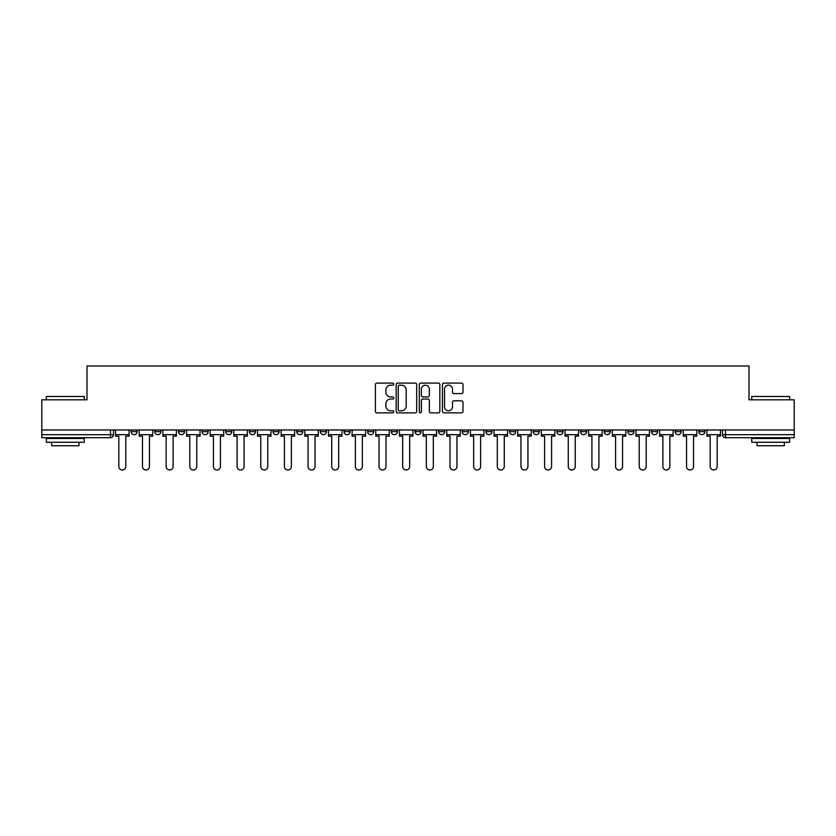 <?xml version="1.0" encoding="UTF-8"?>
<svg xmlns="http://www.w3.org/2000/svg" width="836" height="836" viewBox="0 0 836 836"><rect width="100%" height="100%" fill="white"/><g stroke="black" fill="none" stroke-linecap="round" stroke-linejoin="round"><path stroke-width="1.25" d="M393.735 384.142A1.045 1.045 0 0 0 392.701 383.097L376.879 383.097A1.484 1.484 0 0 0 375.395 384.591L375.395 411.375A1.484 1.484 0 0 0 376.879 412.869L392.701 412.869A1.045 1.045 0 0 0 393.735 411.824A1.045 1.045 0 0 0 392.701 410.789L390.652 410.789A4.765 4.765 0 0 1 385.887 406.024L385.887 403.788A4.765 4.765 0 0 1 390.652 399.023L392.701 399.023A1.045 1.045 0 0 0 393.735 397.988A1.045 1.045 0 0 0 392.701 396.943L390.652 396.943A4.765 4.765 0 0 1 385.887 392.178L385.887 389.952A4.765 4.765 0 0 1 390.652 385.187L392.701 385.187A1.045 1.045 0 0 0 393.735 384.142M698.823 431.648L698.823 429.976L698.823 431.648A3.03 3.03 0 0 0 701.853 434.678A3.03 3.03 0 0 1 698.823 431.648L704.884 431.648A3.03 3.03 0 0 1 701.853 434.678A3.03 3.03 0 0 0 704.884 431.648L704.884 429.976L704.884 431.648M627.857 431.648L627.857 429.976L627.857 431.648A3.03 3.03 0 0 0 630.887 434.678A3.03 3.03 0 0 1 627.857 431.648L633.928 431.648A3.03 3.03 0 0 1 630.887 434.678M604.209 431.648L604.209 429.976L604.209 431.648A3.03 3.03 0 0 0 607.239 434.678A3.03 3.03 0 0 1 604.209 431.648L610.27 431.648A3.03 3.03 0 0 1 607.239 434.678M533.243 429.976L533.243 431.648L539.304 431.648A3.03 3.03 0 0 1 536.273 434.678A3.03 3.03 0 0 1 533.243 431.648L533.243 429.976M509.584 429.976L509.584 431.648L515.655 431.648A3.03 3.03 0 0 1 512.614 434.678A3.03 3.03 0 0 1 509.584 431.648L509.584 429.976M391.311 429.976L391.311 431.648L397.382 431.648A3.03 3.03 0 0 1 394.341 434.678A3.03 3.03 0 0 1 391.311 431.648L391.311 429.976M320.345 429.976L320.345 431.648L326.416 431.648A3.03 3.03 0 0 1 323.386 434.678A3.03 3.03 0 0 1 320.345 431.648L320.345 429.976M273.038 429.976L273.038 431.648L279.109 431.648A3.03 3.03 0 0 1 276.068 434.678A3.03 3.03 0 0 1 273.038 431.648L273.038 429.976M249.389 429.976L249.389 431.648L255.45 431.648A3.03 3.03 0 0 1 252.42 434.678A3.03 3.03 0 0 1 249.389 431.648L249.389 429.976M202.072 431.648L202.072 429.976L202.072 431.648A3.03 3.03 0 0 0 205.113 434.678A3.03 3.03 0 0 1 202.072 431.648L208.143 431.648A3.03 3.03 0 0 1 205.113 434.678M154.764 431.648L154.764 429.976L154.764 431.648A3.03 3.03 0 0 0 157.795 434.678A3.03 3.03 0 0 1 154.764 431.648L160.836 431.648A3.03 3.03 0 0 1 157.795 434.678A3.03 3.03 0 0 0 160.836 431.648L160.836 429.976L160.836 431.648M461.493 393.589A1.484 1.484 0 0 0 462.987 392.105L462.987 384.591A1.484 1.484 0 0 0 461.493 383.097L443.937 383.097A1.484 1.484 0 0 0 442.443 384.591L442.443 411.375A1.484 1.484 0 0 0 443.937 412.869L461.493 412.869A1.484 1.484 0 0 0 462.987 411.375L462.987 402.304A1.484 1.484 0 0 0 461.493 400.81L453.979 400.81A1.484 1.484 0 0 0 452.495 402.304L452.495 406.808A3.981 3.981 0 0 1 448.514 410.789A3.981 3.981 0 0 1 444.533 406.808L444.533 389.168A3.981 3.981 0 0 1 448.514 385.187A3.981 3.981 0 0 1 452.495 389.168L452.495 392.105A1.484 1.484 0 0 0 453.979 393.589L461.493 393.589M41.8 429.976L41.8 399.807L86.986 399.807L86.986 365.99L749.014 365.99L749.014 399.807L794.2 399.807L794.2 429.976L41.8 429.976L41.8 434.678L113.518 434.678L113.518 429.976L113.518 434.678A3.03 3.03 0 0 1 110.488 437.709L41.8 437.709L41.8 434.678M416.694 384.591A1.484 1.484 0 0 0 415.21 383.097L397.643 383.097A1.484 1.484 0 0 0 396.159 384.591L396.159 411.375A1.484 1.484 0 0 0 397.643 412.869L415.21 412.869A1.484 1.484 0 0 0 416.694 411.375L416.694 384.591M420.79 383.097L438.357 383.097A1.484 1.484 0 0 1 439.84 384.591L439.84 411.375A1.484 1.484 0 0 1 438.357 412.869L430.833 412.869A1.484 1.484 0 0 1 429.349 411.375L429.349 400.517A1.484 1.484 0 0 0 427.865 399.023L422.87 399.023A1.484 1.484 0 0 0 421.386 400.517L421.386 411.824A1.045 1.045 0 0 1 420.341 412.869A1.045 1.045 0 0 1 419.306 411.824L419.306 384.591A1.484 1.484 0 0 1 420.79 383.097M722.482 429.976L722.482 434.678L794.2 434.678L794.2 437.709L725.512 437.709A3.03 3.03 0 0 1 722.482 434.678L722.482 429.976M794.2 429.976L794.2 434.678M681.235 429.976L681.235 431.648A3.03 3.03 0 0 1 678.205 434.678A3.03 3.03 0 0 1 675.164 431.648A3.03 3.03 0 0 0 678.205 434.678A3.03 3.03 0 0 0 681.235 431.648L681.235 429.976M675.164 429.976L675.164 431.648L681.235 431.648M657.577 429.976L657.577 431.648A3.03 3.03 0 0 1 654.546 434.678A3.03 3.03 0 0 1 651.516 431.648A3.03 3.03 0 0 0 654.546 434.678A3.03 3.03 0 0 0 657.577 431.648L651.516 431.648L651.516 429.976M633.928 429.976L633.928 431.648L633.928 429.976M610.27 429.976L610.27 431.648L610.27 429.976M580.55 429.976L580.55 431.648L586.611 431.648L586.611 429.976L586.611 431.648A3.03 3.03 0 0 1 583.58 434.678A3.03 3.03 0 0 1 580.55 431.648A3.03 3.03 0 0 0 583.58 434.678M562.962 431.648L562.962 429.976L562.962 431.648A3.03 3.03 0 0 1 559.932 434.678A3.03 3.03 0 0 1 556.891 431.648L562.962 431.648A3.03 3.03 0 0 1 559.932 434.678M556.891 429.976L556.891 431.648M539.304 429.976L539.304 431.648M515.655 429.976L515.655 431.648M491.996 429.976L491.996 431.648A3.03 3.03 0 0 1 488.966 434.678A3.03 3.03 0 0 1 485.935 431.648L491.996 431.648M485.935 429.976L485.935 431.648M468.338 429.976L468.338 431.648A3.03 3.03 0 0 1 465.307 434.678A3.03 3.03 0 0 1 462.277 431.648L468.338 431.648A3.03 3.03 0 0 1 465.307 434.678M462.277 429.976L462.277 431.648M444.689 429.976L444.689 431.648A3.03 3.03 0 0 1 441.659 434.678A3.03 3.03 0 0 1 438.618 431.648L444.689 431.648M438.618 429.976L438.618 431.648M421.03 429.976L421.03 431.648A3.03 3.03 0 0 1 418 434.678A3.03 3.03 0 0 1 414.969 431.648A3.03 3.03 0 0 0 418 434.678M414.969 429.976L414.969 431.648L421.03 431.648M397.382 429.976L397.382 431.648A3.03 3.03 0 0 1 394.341 434.678M373.723 429.976L373.723 431.648A3.03 3.03 0 0 1 370.693 434.678A3.03 3.03 0 0 1 367.662 431.648L373.723 431.648M367.662 429.976L367.662 431.648M350.065 429.976L350.065 431.648A3.03 3.03 0 0 1 347.034 434.678A3.03 3.03 0 0 1 344.004 431.648L350.065 431.648L350.065 429.976M344.004 429.976L344.004 431.648M326.416 429.976L326.416 431.648M302.757 429.976L302.757 431.648A3.03 3.03 0 0 1 299.727 434.678A3.03 3.03 0 0 1 296.696 431.648L302.757 431.648L302.757 429.976M296.696 429.976L296.696 431.648M279.109 431.648L279.109 429.976L279.109 431.648A3.03 3.03 0 0 1 276.068 434.678M255.45 431.648L255.45 429.976L255.45 431.648A3.03 3.03 0 0 1 252.42 434.678M231.791 429.976L231.791 431.648A3.03 3.03 0 0 1 228.761 434.678A3.03 3.03 0 0 1 225.73 431.648A3.03 3.03 0 0 0 228.761 434.678A3.03 3.03 0 0 0 231.791 431.648L231.791 429.976M225.73 429.976L225.73 431.648L231.791 431.648M208.143 429.976L208.143 431.648M184.484 429.976L184.484 431.648A3.03 3.03 0 0 1 181.454 434.678A3.03 3.03 0 0 1 178.423 431.648L184.484 431.648M178.423 429.976L178.423 431.648M137.177 429.976L137.177 431.648A3.03 3.03 0 0 1 134.147 434.678A3.03 3.03 0 0 1 131.116 431.648A3.03 3.03 0 0 0 134.147 434.678A3.03 3.03 0 0 0 137.177 431.648L137.177 429.976M131.116 429.976L131.116 431.648L137.177 431.648M399.284 385.187A1.045 1.045 0 0 0 398.239 386.222L398.239 409.745A1.045 1.045 0 0 0 399.284 410.789L401.437 410.789A4.765 4.765 0 0 0 406.202 406.024L406.202 389.952A4.765 4.765 0 0 0 401.437 385.187L399.284 385.187M429.349 389.242A3.981 3.981 0 0 0 425.367 385.26A3.981 3.981 0 0 0 421.386 389.242L421.386 395.459A1.484 1.484 0 0 0 422.87 396.943L427.865 396.943A1.484 1.484 0 0 0 429.349 395.459L429.349 389.242M115.567 434.678L115.567 436.193L118.827 436.193L118.827 466.519A3.49 3.49 0 0 0 122.317 470.01A3.49 3.49 0 0 0 125.808 466.519L125.808 436.193L129.068 436.193L129.068 434.678L115.567 434.678L115.567 429.976M129.068 434.678L129.068 429.976M139.225 434.678L139.225 436.193L142.486 436.193L142.486 466.519A3.49 3.49 0 0 0 145.976 470.01A3.49 3.49 0 0 0 149.456 466.519L149.456 436.193L152.716 436.193L152.716 434.678L139.225 434.678L139.225 429.976M152.716 434.678L152.716 429.976M162.874 434.678L162.874 436.193L166.134 436.193L166.134 466.519A3.49 3.49 0 0 0 169.624 470.01A3.49 3.49 0 0 0 173.115 466.519L173.115 436.193L176.375 436.193L176.375 434.678L162.874 434.678L162.874 429.976M176.375 434.678L176.375 429.976M186.532 434.678L186.532 436.193L189.793 436.193L189.793 466.519A3.49 3.49 0 0 0 193.283 470.01A3.49 3.49 0 0 0 196.773 466.519L196.773 436.193L200.023 436.193L200.023 434.678L186.532 434.678L186.532 429.976M200.023 434.678L200.023 429.976M210.191 434.678L210.191 436.193L213.452 436.193L213.452 466.519A3.49 3.49 0 0 0 216.932 470.01A3.49 3.49 0 0 0 220.422 466.519L220.422 436.193L223.682 436.193L223.682 434.678L210.191 434.678L210.191 429.976M223.682 434.678L223.682 429.976M233.84 434.678L233.84 436.193L237.1 436.193L237.1 466.519A3.49 3.49 0 0 0 240.59 470.01A3.49 3.49 0 0 0 244.081 466.519L244.081 436.193L247.341 436.193L247.341 434.678L233.84 434.678L233.84 429.976M247.341 434.678L247.341 429.976M46.346 396.473L84.258 396.473L46.346 396.473L46.346 399.807M84.258 442.265L46.346 442.265L46.346 438.472L84.258 438.472L84.258 442.265M78.95 442.265L78.95 445.745L51.654 445.745L51.654 442.265M751.742 396.473L789.654 396.473L751.742 396.473L751.742 399.807M789.654 442.265L751.742 442.265L751.742 438.472L789.654 438.472L789.654 442.265M784.346 442.265L784.346 445.745L757.05 445.745L757.05 442.265M257.498 434.678L257.498 436.193L260.759 436.193L260.759 466.519A3.49 3.49 0 0 0 264.249 470.01A3.49 3.49 0 0 0 267.729 466.519L267.729 436.193L270.989 436.193L270.989 434.678L257.498 434.678L257.498 429.976M270.989 434.678L270.989 429.976M281.147 434.678L281.147 436.193L284.407 436.193L284.407 466.519A3.49 3.49 0 0 0 287.897 470.01A3.49 3.49 0 0 0 291.388 466.519L291.388 436.193L294.648 436.193L294.648 434.678L281.147 434.678L281.147 429.976M294.648 434.678L294.648 429.976M304.806 434.678L304.806 436.193L308.066 436.193L308.066 466.519A3.49 3.49 0 0 0 311.556 470.01A3.49 3.49 0 0 0 315.047 466.519L315.047 436.193L318.297 436.193L318.297 434.678L304.806 434.678L304.806 429.976M318.297 434.678L318.297 429.976M328.464 434.678L328.464 436.193L331.725 436.193L331.725 466.519A3.49 3.49 0 0 0 335.205 470.01A3.49 3.49 0 0 0 338.695 466.519L338.695 436.193L341.955 436.193L341.955 434.678L328.464 434.678L328.464 429.976M341.955 434.678L341.955 429.976M352.113 434.678L352.113 436.193L355.373 436.193L355.373 466.519A3.49 3.49 0 0 0 358.863 470.01A3.49 3.49 0 0 0 362.354 466.519L362.354 436.193L365.614 436.193L365.614 434.678L352.113 434.678L352.113 429.976M365.614 434.678L365.614 429.976M375.772 434.678L375.772 436.193L379.032 436.193L379.032 466.519A3.49 3.49 0 0 0 382.522 470.01A3.49 3.49 0 0 0 386.002 466.519L386.002 436.193L389.262 436.193L389.262 434.678L375.772 434.678L375.772 429.976M389.262 434.678L389.262 429.976M399.42 434.678L399.42 436.193L402.68 436.193L402.68 466.519A3.49 3.49 0 0 0 406.171 470.01A3.49 3.49 0 0 0 409.661 466.519L409.661 436.193L412.921 436.193L412.921 434.678L399.42 434.678L399.42 429.976M412.921 434.678L412.921 429.976M423.079 434.678L423.079 436.193L426.339 436.193L426.339 466.519A3.49 3.49 0 0 0 429.829 470.01A3.49 3.49 0 0 0 433.32 466.519L433.32 436.193L436.58 436.193L436.58 434.678L423.079 434.678L423.079 429.976M436.58 434.678L436.58 429.976M446.737 434.678L446.737 436.193L449.998 436.193L449.998 466.519A3.49 3.49 0 0 0 453.478 470.01A3.49 3.49 0 0 0 456.968 466.519L456.968 436.193L460.228 436.193L460.228 434.678L446.737 434.678L446.737 429.976M460.228 434.678L460.228 429.976M470.386 434.678L470.386 436.193L473.646 436.193L473.646 466.519A3.49 3.49 0 0 0 477.137 470.01A3.49 3.49 0 0 0 480.627 466.519L480.627 436.193L483.887 436.193L483.887 434.678L470.386 434.678L470.386 429.976M483.887 434.678L483.887 429.976M494.045 434.678L494.045 436.193L497.305 436.193L497.305 466.519A3.49 3.49 0 0 0 500.795 470.01A3.49 3.49 0 0 0 504.275 466.519L504.275 436.193L507.536 436.193L507.536 434.678L494.045 434.678L494.045 429.976M507.536 434.678L507.536 429.976M517.703 434.678L517.703 436.193L520.953 436.193L520.953 466.519A3.49 3.49 0 0 0 524.444 470.01A3.49 3.49 0 0 0 527.934 466.519L527.934 436.193L531.194 436.193L531.194 434.678L517.703 434.678L517.703 429.976M531.194 434.678L531.194 429.976M541.352 434.678L541.352 436.193L544.612 436.193L544.612 466.519A3.49 3.49 0 0 0 548.102 470.01A3.49 3.49 0 0 0 551.593 466.519L551.593 436.193L554.853 436.193L554.853 434.678L541.352 434.678L541.352 429.976M554.853 434.678L554.853 429.976M565.011 434.678L565.011 436.193L568.271 436.193L568.271 466.519A3.49 3.49 0 0 0 571.751 470.01A3.49 3.49 0 0 0 575.241 466.519L575.241 436.193L578.502 436.193L578.502 434.678L565.011 434.678L565.011 429.976M578.502 434.678L578.502 429.976M588.659 434.678L588.659 436.193L591.919 436.193L591.919 466.519A3.49 3.49 0 0 0 595.41 470.01A3.49 3.49 0 0 0 598.9 466.519L598.9 436.193L602.16 436.193L602.16 434.678L588.659 434.678L588.659 429.976M602.16 434.678L602.16 429.976M612.318 434.678L612.318 436.193L615.578 436.193L615.578 466.519A3.49 3.49 0 0 0 619.068 470.01A3.49 3.49 0 0 0 622.548 466.519L622.548 436.193L625.809 436.193L625.809 434.678L612.318 434.678L612.318 429.976M625.809 434.678L625.809 429.976M635.977 434.678L635.977 436.193L639.226 436.193L639.226 466.519A3.49 3.49 0 0 0 642.717 470.01A3.49 3.49 0 0 0 646.207 466.519L646.207 436.193L649.467 436.193L649.467 434.678L635.977 434.678L635.977 429.976M649.467 434.678L649.467 429.976M659.625 434.678L659.625 436.193L662.885 436.193L662.885 466.519A3.49 3.49 0 0 0 666.376 470.01A3.49 3.49 0 0 0 669.866 466.519L669.866 436.193L673.126 436.193L673.126 434.678L659.625 434.678L659.625 429.976M673.126 434.678L673.126 429.976M683.284 434.678L683.284 436.193L686.544 436.193L686.544 466.519A3.49 3.49 0 0 0 690.024 470.01A3.49 3.49 0 0 0 693.514 466.519L693.514 436.193L696.775 436.193L696.775 434.678L683.284 434.678L683.284 429.976M696.775 434.678L696.775 429.976M706.932 434.678L706.932 436.193L710.192 436.193L710.192 466.519A3.49 3.49 0 0 0 713.683 470.01A3.49 3.49 0 0 0 717.173 466.519L717.173 436.193L720.433 436.193L720.433 434.678L706.932 434.678L706.932 429.976M720.433 434.678L720.433 429.976M110.488 429.976L110.488 437.709M725.512 429.976L725.512 437.709M84.258 399.807L84.258 396.473M75.616 438.472L75.616 437.709M54.988 438.472L54.988 437.709M789.654 399.807L789.654 396.473M781.012 438.472L781.012 437.709M760.384 438.472L760.384 437.709"/></g></svg>
